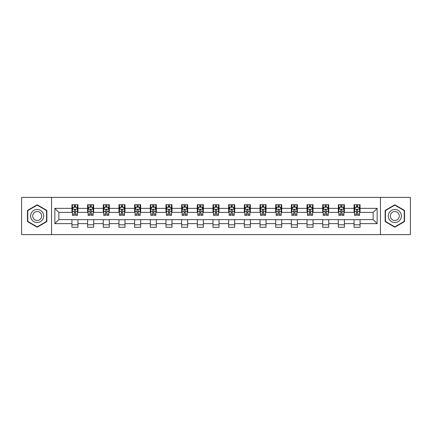 <?xml version="1.0" encoding="UTF-8"?>
<svg xmlns="http://www.w3.org/2000/svg" width="432" height="432" viewBox="0 0 432 432"><rect width="100%" height="100%" fill="white"/><g stroke="black" fill="none" stroke-linecap="round" stroke-linejoin="round"><path stroke-width="0.65" d="M380.462 234.587L410.4 234.587L410.4 197.413L380.462 197.413L380.462 234.587L51.538 234.587L51.538 197.413L21.6 197.413L21.6 234.587L51.538 234.587M380.462 197.413L51.538 197.413M360.067 208.364L360.067 204.698L354.04 204.698L354.04 208.364L344.396 208.364L344.396 204.698L338.364 204.698L338.364 208.364L328.72 208.364L328.72 204.698L322.693 204.698L322.693 208.364L313.049 208.364L313.049 204.698L307.022 204.698L307.022 208.364L297.378 208.364L297.378 204.698L291.346 204.698L291.346 208.364L281.702 208.364L281.702 204.698L275.675 204.698L275.675 208.364L266.031 208.364L266.031 204.698L260.005 204.698L260.005 208.364L250.36 208.364L250.36 204.698L244.334 204.698L244.334 208.364L234.684 208.364L234.684 204.698L228.658 204.698L228.658 208.364L219.013 208.364L219.013 204.698L212.987 204.698L212.987 208.364L203.342 208.364L203.342 204.698L197.316 204.698L197.316 208.364L187.666 208.364L187.666 204.698L181.64 204.698L181.64 208.364L171.995 208.364L171.995 204.698L165.969 204.698L165.969 208.364L156.325 208.364L156.325 204.698L150.298 204.698L150.298 208.364L140.654 208.364L140.654 204.698L134.622 204.698L134.622 208.364L124.978 208.364L124.978 204.698L118.951 204.698L118.951 208.364L109.307 208.364L109.307 204.698L103.28 204.698L103.28 208.364L93.636 208.364L93.636 204.698L87.604 204.698L87.604 208.364L77.96 208.364L77.96 204.698L71.933 204.698L71.933 208.364L54.853 208.364L54.853 223.636L58.871 219.618L71.933 219.618L71.933 227.302L77.96 227.302L77.96 219.618L87.604 219.618L87.604 227.302L93.636 227.302L93.636 219.618L103.28 219.618L103.28 227.302L109.307 227.302L109.307 219.618L118.951 219.618L118.951 227.302L124.978 227.302L124.978 219.618L134.622 219.618L134.622 227.302L140.654 227.302L140.654 219.618L150.298 219.618L150.298 227.302L156.325 227.302L156.325 219.618L165.969 219.618L165.969 227.302L171.995 227.302L171.995 219.618L181.64 219.618L181.64 227.302L187.666 227.302L187.666 219.618L197.316 219.618L197.316 227.302L203.342 227.302L203.342 219.618L212.987 219.618L212.987 227.302L219.013 227.302L219.013 219.618L228.658 219.618L228.658 227.302L234.684 227.302L234.684 219.618L244.334 219.618L244.334 227.302L250.36 227.302L250.36 219.618L260.005 219.618L260.005 227.302L266.031 227.302L266.031 219.618L275.675 219.618L275.675 227.302L281.702 227.302L281.702 219.618L291.346 219.618L291.346 227.302L297.378 227.302L297.378 219.618L307.022 219.618L307.022 227.302L313.049 227.302L313.049 219.618L322.693 219.618L322.693 227.302L328.72 227.302L328.72 219.618L338.364 219.618L338.364 227.302L344.396 227.302L344.396 219.618L354.04 219.618L354.04 227.302L360.067 227.302L360.067 219.618L373.129 219.618L373.129 212.382L360.067 212.382L360.067 208.364L377.147 208.364L377.147 223.636L360.067 223.636M354.04 223.636L344.396 223.636M338.364 223.636L328.72 223.636M322.693 223.636L313.049 223.636M307.022 223.636L297.378 223.636M291.346 223.636L281.702 223.636M275.675 223.636L266.031 223.636M260.005 223.636L250.36 223.636M244.334 223.636L234.684 223.636M228.658 223.636L219.013 223.636M212.987 223.636L203.342 223.636M197.316 223.636L187.666 223.636M181.64 223.636L171.995 223.636M165.969 223.636L156.325 223.636M150.298 223.636L140.654 223.636M134.622 223.636L124.978 223.636M118.951 223.636L109.307 223.636M103.28 223.636L93.636 223.636M87.604 223.636L77.96 223.636M71.933 223.636L54.853 223.636M354.04 208.364L354.04 212.382L344.396 212.382L344.396 208.364M338.364 208.364L338.364 212.382L328.72 212.382L328.72 208.364M322.693 208.364L322.693 212.382L313.049 212.382L313.049 208.364M307.022 208.364L307.022 212.382L297.378 212.382L297.378 208.364M291.346 208.364L291.346 212.382L281.702 212.382L281.702 208.364M275.675 208.364L275.675 212.382L266.031 212.382L266.031 208.364M260.005 208.364L260.005 212.382L250.36 212.382L250.36 208.364M244.334 208.364L244.334 212.382L234.684 212.382L234.684 208.364M228.658 208.364L228.658 212.382L219.013 212.382L219.013 208.364M212.987 208.364L212.987 212.382L203.342 212.382L203.342 208.364M197.316 208.364L197.316 212.382L187.666 212.382L187.666 208.364M181.64 208.364L181.64 212.382L171.995 212.382L171.995 208.364M165.969 208.364L165.969 212.382L156.325 212.382L156.325 208.364M150.298 208.364L150.298 212.382L140.654 212.382L140.654 208.364M134.622 208.364L134.622 212.382L124.978 212.382L124.978 208.364M118.951 208.364L118.951 212.382L109.307 212.382L109.307 208.364M103.28 208.364L103.28 212.382L93.636 212.382L93.636 208.364M87.604 208.364L87.604 212.382L77.96 212.382L77.96 208.364M71.933 208.364L71.933 212.382L58.871 212.382L54.853 208.364M58.871 212.382L58.871 219.618M377.147 223.636L373.129 219.618M373.129 212.382L377.147 208.364M71.933 207.209L72.436 207.209M74.342 207.209L75.551 207.209M77.458 207.209L77.96 207.209M71.933 212.285L72.436 212.285M74.342 212.285L75.551 212.285M77.458 212.285L77.96 212.285M71.933 219.715L77.96 219.715M71.933 224.791L77.96 224.791M87.604 219.715L93.636 219.715M87.604 224.791L93.636 224.791M87.604 207.209L88.106 207.209M90.018 207.209L91.222 207.209M93.134 207.209L93.636 207.209M87.604 212.285L88.106 212.285M90.018 212.285L91.222 212.285M93.134 212.285L93.636 212.285M103.28 219.715L109.307 219.715M103.28 224.791L109.307 224.791M103.28 207.209L103.783 207.209M105.689 207.209L106.893 207.209M108.805 207.209L109.307 207.209M103.28 212.285L103.783 212.285M105.689 212.285L106.893 212.285M108.805 212.285L109.307 212.285M118.951 219.715L124.978 219.715M118.951 224.791L124.978 224.791M118.951 207.209L119.453 207.209M121.36 207.209L122.569 207.209M124.475 207.209L124.978 207.209M118.951 212.285L119.453 212.285M121.36 212.285L122.569 212.285M124.475 212.285L124.978 212.285M134.622 219.715L140.654 219.715M134.622 224.791L140.654 224.791M134.622 207.209L135.124 207.209M137.036 207.209L138.24 207.209M140.146 207.209L140.654 207.209M134.622 212.285L135.124 212.285M137.036 212.285L138.24 212.285M140.146 212.285L140.654 212.285M150.298 219.715L156.325 219.715M150.298 224.791L156.325 224.791M150.298 207.209L150.8 207.209M152.707 207.209L153.911 207.209M155.822 207.209L156.325 207.209M150.298 212.285L150.8 212.285M152.707 212.285L153.911 212.285M155.822 212.285L156.325 212.285M165.969 219.715L171.995 219.715M165.969 224.791L171.995 224.791M165.969 207.209L166.471 207.209M168.377 207.209L169.587 207.209M171.493 207.209L171.995 207.209M165.969 212.285L166.471 212.285M168.377 212.285L169.587 212.285M171.493 212.285L171.995 212.285M181.64 219.715L187.666 219.715M181.64 224.791L187.666 224.791M181.64 207.209L182.142 207.209M184.054 207.209L185.258 207.209M187.164 207.209L187.666 207.209M181.64 212.285L182.142 212.285M184.054 212.285L185.258 212.285M187.164 212.285L187.666 212.285M197.316 219.715L203.342 219.715M197.316 224.791L203.342 224.791M197.316 207.209L197.818 207.209M199.724 207.209L200.929 207.209M202.84 207.209L203.342 207.209M197.316 212.285L197.818 212.285M199.724 212.285L200.929 212.285M202.84 212.285L203.342 212.285M212.987 219.715L219.013 219.715M212.987 224.791L219.013 224.791M212.987 207.209L213.489 207.209M215.395 207.209L216.605 207.209M218.511 207.209L219.013 207.209M212.987 212.285L213.489 212.285M215.395 212.285L216.605 212.285M218.511 212.285L219.013 212.285M228.658 219.715L234.684 219.715M228.658 224.791L234.684 224.791M228.658 207.209L229.16 207.209M231.071 207.209L232.276 207.209M234.182 207.209L234.684 207.209M228.658 212.285L229.16 212.285M231.071 212.285L232.276 212.285M234.182 212.285L234.684 212.285M244.334 219.715L250.36 219.715M244.334 224.791L250.36 224.791M244.334 207.209L244.836 207.209M246.742 207.209L247.946 207.209M249.858 207.209L250.36 207.209M244.334 212.285L244.836 212.285M246.742 212.285L247.946 212.285M249.858 212.285L250.36 212.285M260.005 219.715L266.031 219.715M260.005 224.791L266.031 224.791M260.005 207.209L260.507 207.209M262.413 207.209L263.623 207.209M265.529 207.209L266.031 207.209M260.005 212.285L260.507 212.285M262.413 212.285L263.623 212.285M265.529 212.285L266.031 212.285M275.675 219.715L281.702 219.715M275.675 224.791L281.702 224.791M275.675 207.209L276.178 207.209M278.089 207.209L279.293 207.209M281.2 207.209L281.702 207.209M275.675 212.285L276.178 212.285M278.089 212.285L279.293 212.285M281.2 212.285L281.702 212.285M291.346 219.715L297.378 219.715M291.346 224.791L297.378 224.791M291.346 207.209L291.854 207.209M293.76 207.209L294.964 207.209M296.876 207.209L297.378 207.209M291.346 212.285L291.854 212.285M293.76 212.285L294.964 212.285M296.876 212.285L297.378 212.285M307.022 219.715L313.049 219.715M307.022 224.791L313.049 224.791M307.022 207.209L307.525 207.209M309.431 207.209L310.64 207.209M312.547 207.209L313.049 207.209M307.022 212.285L307.525 212.285M309.431 212.285L310.64 212.285M312.547 212.285L313.049 212.285M322.693 219.715L328.72 219.715M322.693 224.791L328.72 224.791M322.693 207.209L323.195 207.209M325.107 207.209L326.311 207.209M328.217 207.209L328.72 207.209M322.693 212.285L323.195 212.285M325.107 212.285L326.311 212.285M328.217 212.285L328.72 212.285M338.364 219.715L344.396 219.715M338.364 224.791L344.396 224.791M338.364 207.209L338.866 207.209M340.778 207.209L341.982 207.209M343.894 207.209L344.396 207.209M338.364 212.285L338.866 212.285M340.778 212.285L341.982 212.285M343.894 212.285L344.396 212.285M354.04 219.715L360.067 219.715M354.04 224.791L360.067 224.791M354.04 207.209L354.542 207.209M356.449 207.209L357.658 207.209M359.564 207.209L360.067 207.209M354.04 212.285L354.542 212.285M356.449 212.285L357.658 212.285M359.564 212.285L360.067 212.285M37.174 227.194L46.867 221.6L46.867 210.4L37.174 204.806L27.475 210.4L27.475 221.6L37.174 227.194M404.525 210.4L394.826 204.806L385.133 210.4L385.133 221.6L394.826 227.194L404.525 221.6L404.525 210.4M75.551 206.005L74.342 206.005M77.458 214.137L75.551 214.137L75.551 215.395L77.458 215.395L77.458 209.266L76.453 207.257L73.44 207.257L72.436 209.266L72.436 215.395L74.342 215.395L74.342 214.137L72.436 214.137M72.436 209.266L72.436 204.698M77.458 209.266L77.458 204.698M74.342 207.257L74.342 204.698M75.551 204.698L75.551 207.257M75.551 214.137L75.551 210.022C75.146 209.25 74.747 209.25 74.342 210.022L74.342 214.137M42.827 219.267A6.529 6.529 0 0 0 40.435 210.346A6.529 6.529 0 0 0 31.514 212.733A6.529 6.529 0 0 0 33.907 221.654A6.529 6.529 0 0 0 42.827 219.267M41.045 218.236A4.471 4.471 0 0 0 39.409 212.128A4.471 4.471 0 0 0 33.302 213.764A4.471 4.471 0 0 0 34.938 219.872A4.471 4.471 0 0 0 41.045 218.236M27.778 221.422L27.778 210.578L37.174 205.151L46.564 210.578L46.564 221.422L37.174 226.849L27.778 221.422M394.826 209.471A6.529 6.529 0 0 0 388.298 216A6.529 6.529 0 0 0 394.826 222.529A6.529 6.529 0 0 0 401.36 216A6.529 6.529 0 0 0 394.826 209.471M394.826 211.529A4.471 4.471 0 0 0 390.355 216A4.471 4.471 0 0 0 394.826 220.471A4.471 4.471 0 0 0 399.298 216A4.471 4.471 0 0 0 394.826 211.529M404.222 221.422L394.826 226.849L385.436 221.422L385.436 210.578L394.826 205.151L404.222 210.578L404.222 221.422M91.222 206.005L90.018 206.005M93.134 214.137L91.222 214.137L91.222 215.395L93.134 215.395L93.134 209.266L92.124 207.257L89.111 207.257L88.106 209.266L88.106 215.395L90.018 215.395L90.018 214.137L88.106 214.137M88.106 209.266L88.106 204.698M93.134 209.266L93.134 204.698M90.018 207.257L90.018 204.698M91.222 204.698L91.222 207.257M91.222 214.137L91.222 210.022C90.823 209.25 90.418 209.25 90.018 210.022L90.018 214.137M106.893 206.005L105.689 206.005M108.805 214.137L106.893 214.137L106.893 215.395L108.805 215.395L108.805 209.266L107.8 207.257L104.787 207.257L103.783 209.266L103.783 215.395L105.689 215.395L105.689 214.137L103.783 214.137M103.783 209.266L103.783 204.698M108.805 209.266L108.805 204.698M105.689 207.257L105.689 204.698M106.893 204.698L106.893 207.257M106.893 214.137L106.893 210.022C106.493 209.25 106.094 209.25 105.689 210.022L105.689 214.137M122.569 206.005L121.36 206.005M124.475 214.137L122.569 214.137L122.569 215.395L124.475 215.395L124.475 209.266L123.471 207.257L120.458 207.257L119.453 209.266L119.453 215.395L121.36 215.395L121.36 214.137L119.453 214.137M119.453 209.266L119.453 204.698M124.475 209.266L124.475 204.698M121.36 207.257L121.36 204.698M122.569 204.698L122.569 207.257M122.569 214.137L122.569 210.022C122.164 209.25 121.765 209.25 121.36 210.022L121.36 214.137M138.24 206.005L137.036 206.005M140.146 214.137L138.24 214.137L138.24 215.395L140.146 215.395L140.146 209.266L139.142 207.257L136.129 207.257L135.124 209.266L135.124 215.395L137.036 215.395L137.036 214.137L135.124 214.137M135.124 209.266L135.124 204.698M140.146 209.266L140.146 204.698M137.036 207.257L137.036 204.698M138.24 204.698L138.24 207.257M138.24 214.137L138.24 210.022C137.84 209.25 137.435 209.25 137.036 210.022L137.036 214.137M153.911 206.005L152.707 206.005M155.822 214.137L153.911 214.137L153.911 215.395L155.822 215.395L155.822 209.266L154.818 207.257L151.805 207.257L150.8 209.266L150.8 215.395L152.707 215.395L152.707 214.137L150.8 214.137M150.8 209.266L150.8 204.698M155.822 209.266L155.822 204.698M152.707 207.257L152.707 204.698M153.911 204.698L153.911 207.257M153.911 214.137L153.911 210.022C153.511 209.25 153.112 209.25 152.707 210.022L152.707 214.137M169.587 206.005L168.377 206.005M171.493 214.137L169.587 214.137L169.587 215.395L171.493 215.395L171.493 209.266L170.489 207.257L167.476 207.257L166.471 209.266L166.471 215.395L168.377 215.395L168.377 214.137L166.471 214.137M166.471 209.266L166.471 204.698M171.493 209.266L171.493 204.698M168.377 207.257L168.377 204.698M169.587 204.698L169.587 207.257M169.587 214.137L169.587 210.022C169.182 209.25 168.782 209.25 168.377 210.022L168.377 214.137M185.258 206.005L184.054 206.005M187.164 214.137L185.258 214.137L185.258 215.395L187.164 215.395L187.164 209.266L186.16 207.257L183.146 207.257L182.142 209.266L182.142 215.395L184.054 215.395L184.054 214.137L182.142 214.137M182.142 209.266L182.142 204.698M187.164 209.266L187.164 204.698M184.054 207.257L184.054 204.698M185.258 204.698L185.258 207.257M185.258 214.137L185.258 210.022C184.858 209.25 184.453 209.25 184.054 210.022L184.054 214.137M200.929 206.005L199.724 206.005M202.84 214.137L200.929 214.137L200.929 215.395L202.84 215.395L202.84 209.266L201.836 207.257L198.823 207.257L197.818 209.266L197.818 215.395L199.724 215.395L199.724 214.137L197.818 214.137M197.818 209.266L197.818 204.698M202.84 209.266L202.84 204.698M199.724 207.257L199.724 204.698M200.929 204.698L200.929 207.257M200.929 214.137L200.929 210.022C200.529 209.25 200.129 209.25 199.724 210.022L199.724 214.137M216.605 206.005L215.395 206.005M218.511 214.137L216.605 214.137L216.605 215.395L218.511 215.395L218.511 209.266L217.507 207.257L214.493 207.257L213.489 209.266L213.489 215.395L215.395 215.395L215.395 214.137L213.489 214.137M213.489 209.266L213.489 204.698M218.511 209.266L218.511 204.698M215.395 207.257L215.395 204.698M216.605 204.698L216.605 207.257M216.605 214.137L216.605 210.022C216.2 209.25 215.8 209.25 215.395 210.022L215.395 214.137M232.276 206.005L231.071 206.005M234.182 214.137L232.276 214.137L232.276 215.395L234.182 215.395L234.182 209.266L233.177 207.257L230.164 207.257L229.16 209.266L229.16 215.395L231.071 215.395L231.071 214.137L229.16 214.137M229.16 209.266L229.16 204.698M234.182 209.266L234.182 204.698M231.071 207.257L231.071 204.698M232.276 204.698L232.276 207.257M232.276 214.137L232.276 210.022C231.876 209.25 231.471 209.25 231.071 210.022L231.071 214.137M247.946 206.005L246.742 206.005M249.858 214.137L247.946 214.137L247.946 215.395L249.858 215.395L249.858 209.266L248.854 207.257L245.84 207.257L244.836 209.266L244.836 215.395L246.742 215.395L246.742 214.137L244.836 214.137M244.836 209.266L244.836 204.698M249.858 209.266L249.858 204.698M246.742 207.257L246.742 204.698M247.946 204.698L247.946 207.257M247.946 214.137L247.946 210.022C247.547 209.25 247.147 209.25 246.742 210.022L246.742 214.137M263.623 206.005L262.413 206.005M265.529 214.137L263.623 214.137L263.623 215.395L265.529 215.395L265.529 209.266L264.524 207.257L261.511 207.257L260.507 209.266L260.507 215.395L262.413 215.395L262.413 214.137L260.507 214.137M260.507 209.266L260.507 204.698M265.529 209.266L265.529 204.698M262.413 207.257L262.413 204.698M263.623 204.698L263.623 207.257M263.623 214.137L263.623 210.022C263.218 209.25 262.818 209.25 262.413 210.022L262.413 214.137M279.293 206.005L278.089 206.005M281.2 214.137L279.293 214.137L279.293 215.395L281.2 215.395L281.2 209.266L280.195 207.257L277.182 207.257L276.178 209.266L276.178 215.395L278.089 215.395L278.089 214.137L276.178 214.137M276.178 209.266L276.178 204.698M281.2 209.266L281.2 204.698M278.089 207.257L278.089 204.698M279.293 204.698L279.293 207.257M279.293 214.137L279.293 210.022C278.894 209.25 278.489 209.25 278.089 210.022L278.089 214.137M294.964 206.005L293.76 206.005M296.876 214.137L294.964 214.137L294.964 215.395L296.876 215.395L296.876 209.266L295.871 207.257L292.858 207.257L291.854 209.266L291.854 215.395L293.76 215.395L293.76 214.137L291.854 214.137M291.854 209.266L291.854 204.698M296.876 209.266L296.876 204.698M293.76 207.257L293.76 204.698M294.964 204.698L294.964 207.257M294.964 214.137L294.964 210.022C294.565 209.25 294.165 209.25 293.76 210.022L293.76 214.137M310.64 206.005L309.431 206.005M312.547 214.137L310.64 214.137L310.64 215.395L312.547 215.395L312.547 209.266L311.542 207.257L308.529 207.257L307.525 209.266L307.525 215.395L309.431 215.395L309.431 214.137L307.525 214.137M307.525 209.266L307.525 204.698M312.547 209.266L312.547 204.698M309.431 207.257L309.431 204.698M310.64 204.698L310.64 207.257M310.64 214.137L310.64 210.022C310.235 209.25 309.836 209.25 309.431 210.022L309.431 214.137M326.311 206.005L325.107 206.005M328.217 214.137L326.311 214.137L326.311 215.395L328.217 215.395L328.217 209.266L327.213 207.257L324.2 207.257L323.195 209.266L323.195 215.395L325.107 215.395L325.107 214.137L323.195 214.137M323.195 209.266L323.195 204.698M328.217 209.266L328.217 204.698M325.107 207.257L325.107 204.698M326.311 204.698L326.311 207.257M326.311 214.137L326.311 210.022C325.912 209.25 325.507 209.25 325.107 210.022L325.107 214.137M341.982 206.005L340.778 206.005M343.894 214.137L341.982 214.137L341.982 215.395L343.894 215.395L343.894 209.266L342.889 207.257L339.876 207.257L338.866 209.266L338.866 215.395L340.778 215.395L340.778 214.137L338.866 214.137M338.866 209.266L338.866 204.698M343.894 209.266L343.894 204.698M340.778 207.257L340.778 204.698M341.982 204.698L341.982 207.257M341.982 214.137L341.982 210.022C341.582 209.25 341.177 209.25 340.778 210.022L340.778 214.137M357.658 206.005L356.449 206.005M359.564 214.137L357.658 214.137L357.658 215.395L359.564 215.395L359.564 209.266L358.56 207.257L355.547 207.257L354.542 209.266L354.542 215.395L356.449 215.395L356.449 214.137L354.542 214.137M354.542 209.266L354.542 204.698M359.564 209.266L359.564 204.698M356.449 207.257L356.449 204.698M357.658 204.698L357.658 207.257M357.658 214.137L357.658 210.022C357.253 209.25 356.854 209.25 356.449 210.022L356.449 214.137M77.436 209.218L72.463 209.218M72.436 207.382L73.381 207.382M76.513 207.382L77.458 207.382M74.342 211.442L72.436 211.442M77.458 211.442L75.551 211.442M75.551 206.642L74.342 206.642M93.107 209.218L88.133 209.218M88.106 207.382L89.051 207.382M92.189 207.382L93.134 207.382M90.018 211.442L88.106 211.442M93.134 211.442L91.222 211.442M91.222 206.642L90.018 206.642M108.778 209.218L103.804 209.218M103.783 207.382L104.722 207.382M107.86 207.382L108.805 207.382M105.689 211.442L103.783 211.442M108.805 211.442L106.893 211.442M106.893 206.642L105.689 206.642M124.454 209.218L119.48 209.218M119.453 207.382L120.398 207.382M123.53 207.382L124.475 207.382M121.36 211.442L119.453 211.442M124.475 211.442L122.569 211.442M122.569 206.642L121.36 206.642M140.125 209.218L135.151 209.218M135.124 207.382L136.069 207.382M139.207 207.382L140.146 207.382M137.036 211.442L135.124 211.442M140.146 211.442L138.24 211.442M138.24 206.642L137.036 206.642M155.795 209.218L150.822 209.218M150.8 207.382L151.74 207.382M154.877 207.382L155.822 207.382M152.707 211.442L150.8 211.442M155.822 211.442L153.911 211.442M153.911 206.642L152.707 206.642M171.466 209.218L166.498 209.218M166.471 207.382L167.416 207.382M170.548 207.382L171.493 207.382M168.377 211.442L166.471 211.442M171.493 211.442L169.587 211.442M169.587 206.642L168.377 206.642M187.142 209.218L182.169 209.218M182.142 207.382L183.087 207.382M186.224 207.382L187.164 207.382M184.054 211.442L182.142 211.442M187.164 211.442L185.258 211.442M185.258 206.642L184.054 206.642M202.813 209.218L197.84 209.218M197.818 207.382L198.758 207.382M201.895 207.382L202.84 207.382M199.724 211.442L197.818 211.442M202.84 211.442L200.929 211.442M200.929 206.642L199.724 206.642M218.484 209.218L213.516 209.218M213.489 207.382L214.434 207.382M217.566 207.382L218.511 207.382M215.395 211.442L213.489 211.442M218.511 211.442L216.605 211.442M216.605 206.642L215.395 206.642M234.16 209.218L229.187 209.218M229.16 207.382L230.105 207.382M233.242 207.382L234.182 207.382M231.071 211.442L229.16 211.442M234.182 211.442L232.276 211.442M232.276 206.642L231.071 206.642M249.831 209.218L244.858 209.218M244.836 207.382L245.776 207.382M248.913 207.382L249.858 207.382M246.742 211.442L244.836 211.442M249.858 211.442L247.946 211.442M247.946 206.642L246.742 206.642M265.502 209.218L260.534 209.218M260.507 207.382L261.452 207.382M264.584 207.382L265.529 207.382M262.413 211.442L260.507 211.442M265.529 211.442L263.623 211.442M263.623 206.642L262.413 206.642M281.178 209.218L276.205 209.218M276.178 207.382L277.123 207.382M280.26 207.382L281.2 207.382M278.089 211.442L276.178 211.442M281.2 211.442L279.293 211.442M279.293 206.642L278.089 206.642M296.849 209.218L291.875 209.218M291.854 207.382L292.793 207.382M295.931 207.382L296.876 207.382M293.76 211.442L291.854 211.442M296.876 211.442L294.964 211.442M294.964 206.642L293.76 206.642M312.52 209.218L307.546 209.218M307.525 207.382L308.47 207.382M311.602 207.382L312.547 207.382M309.431 211.442L307.525 211.442M312.547 211.442L310.64 211.442M310.64 206.642L309.431 206.642M328.196 209.218L323.222 209.218M323.195 207.382L324.14 207.382M327.278 207.382L328.217 207.382M325.107 211.442L323.195 211.442M328.217 211.442L326.311 211.442M326.311 206.642L325.107 206.642M343.867 209.218L338.893 209.218M338.866 207.382L339.811 207.382M342.949 207.382L343.894 207.382M340.778 211.442L338.866 211.442M343.894 211.442L341.982 211.442M341.982 206.642L340.778 206.642M359.537 209.218L354.564 209.218M354.542 207.382L355.487 207.382M358.619 207.382L359.564 207.382M356.449 211.442L354.542 211.442M359.564 211.442L357.658 211.442M357.658 206.642L356.449 206.642"/></g></svg>
